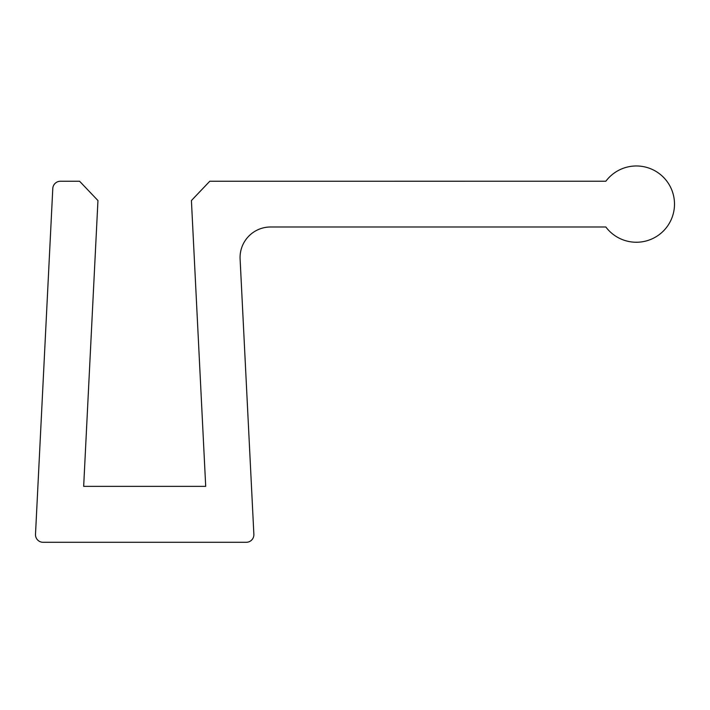 <?xml version="1.0" encoding="UTF-8"?>
<svg xmlns="http://www.w3.org/2000/svg" width="710" height="710" viewBox="0 0 710 710"><rect width="100%" height="100%" fill="white"/><g stroke="black" fill="none" stroke-linecap="round" stroke-linejoin="round"><path stroke-width="1.06" d="M43.115 542.298L246.246 542.298A7.624 7.624 0 0 0 253.869 534.284L240.104 259.026A30.512 30.512 0 0 1 270.581 226.996L605.852 226.996A38.136 38.136 0 0 0 662.022 232.321A38.136 38.136 0 0 0 662.022 175.894A38.136 38.136 0 0 0 605.852 181.227L209.769 181.254L191.416 200.548L205.705 486.359L83.665 486.359L97.953 200.548L79.591 181.254L60.403 181.254A7.624 7.624 0 0 0 52.788 188.496L35.5 534.284A7.624 7.624 0 0 0 43.115 542.298"/></g></svg>
